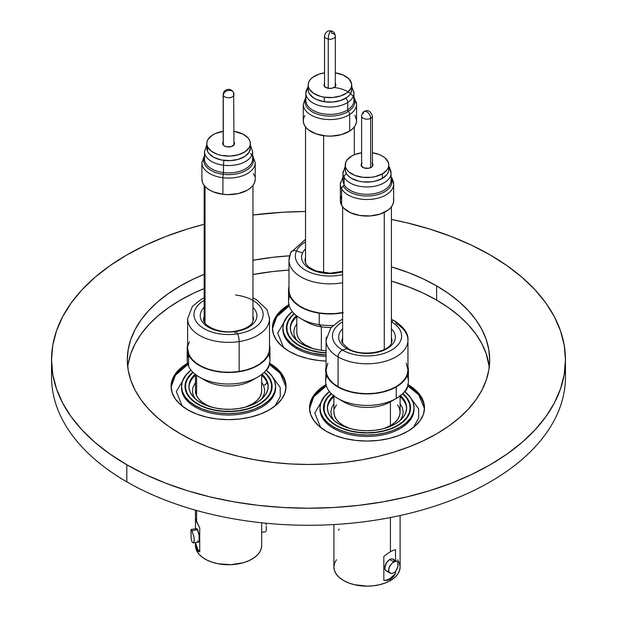 <?xml version="1.0" encoding="UTF-8"?>
<svg xmlns="http://www.w3.org/2000/svg" width="617" height="617" viewBox="0 0 617 617"><rect width="100%" height="100%" fill="white"/><g stroke="black" fill="none" stroke-linecap="round" stroke-linejoin="round"><path stroke-width="0.93" d="M272.444 328.645L276.709 316.791L289.219 305.916A57.489 33.195 0 0 0 272.444 328.645M288.031 315.58L277.665 333.057L283.581 347.587L277.665 333.057L288.031 315.58M171.094 387.16L175.359 375.306L187.869 364.431A57.489 33.195 0 0 0 171.094 387.16M269.22 364.593A5.229 3.016 -60 0 1 266.32 370.246A5.229 3.016 120 0 0 269.22 364.593M186.681 374.095L176.315 391.564L182.231 406.094L176.315 391.564L186.681 374.095M282.879 327.935L282.879 329.362A47.039 27.156 0 0 0 296.654 348.559L296.654 347.14A47.039 27.156 180 0 1 282.879 327.935A47.039 27.156 180 0 1 292.335 311.608L286.458 317.547L283.781 322.637L282.879 327.935L283.781 333.234L286.458 338.332L290.808 343.021L296.654 347.14L303.788 350.518L311.917 353.024L326.077 355.006A47.039 27.156 180 0 1 296.654 347.14L296.654 348.559A47.039 27.156 0 0 0 326.077 356.425M289.265 304.466L282.116 309.495L276.802 315.233L273.532 321.465L272.429 327.935L273.532 334.414L276.802 340.638L282.116 346.376L289.265 351.405A57.489 33.195 180 0 0 326.077 361.053L318.704 360.49L307.914 358.6L297.98 355.539L289.265 351.405A57.489 33.195 180 0 1 272.429 327.935A57.489 33.195 180 0 1 288.887 304.69M181.529 386.45L181.529 387.869A47.039 27.156 0 0 0 195.311 407.073L195.311 405.654A47.039 27.156 180 0 1 181.529 386.45A47.039 27.156 180 0 1 190.985 370.123L185.115 376.062L182.431 381.152L181.529 386.45L182.431 391.749L185.115 396.839L189.458 401.536L195.311 405.654L202.438 409.032L210.567 411.539L219.39 413.082L228.568 413.606L237.746 413.082L246.569 411.539L254.698 409.032L261.832 405.654L267.678 401.536L272.028 396.839L274.704 391.749L275.606 386.45L274.704 381.152L272.028 376.062L266.158 370.123A47.039 27.156 180 0 1 275.606 386.45A47.039 27.156 180 0 1 246.569 411.539A47.039 27.156 180 0 1 195.311 405.654L195.311 407.073A47.039 27.156 0 0 0 246.569 412.966A47.039 27.156 0 0 0 275.606 387.869A47.039 27.156 0 0 0 275.591 387.16M269.22 362.981L276.37 368.01L281.684 373.748L284.954 379.972L286.057 386.45L284.954 392.929L281.684 399.153L276.37 404.891L269.22 409.919L260.505 414.046L250.571 417.115L239.782 419.005L228.568 419.645L217.354 419.005L206.572 417.115L196.63 414.046L187.915 409.919A57.489 33.195 180 0 1 171.079 386.45A57.489 33.195 180 0 1 187.537 363.205M299.122 345.721A43.552 25.143 180 0 1 286.365 327.935A43.552 25.143 180 0 1 294.124 313.606L289.682 318.318L287.198 323.03L286.365 327.935L287.198 332.841L289.682 337.561L293.707 341.911L299.122 345.721L305.724 348.844L313.251 351.166L326.077 352.986A43.552 25.143 180 0 1 299.122 345.721M197.772 404.228A43.552 25.143 180 0 1 185.015 386.45A43.552 25.143 180 0 1 192.782 372.12L188.332 376.825L185.856 381.545L185.015 386.45L185.856 391.355L188.332 396.075L192.357 400.418L197.772 404.228L204.374 407.359L211.901 409.68L220.068 411.115L228.568 411.593L237.067 411.115L245.234 409.68L252.762 407.359L259.364 404.228L264.786 400.418L268.804 396.075L271.287 391.355L272.12 386.45A43.552 25.143 180 0 1 245.234 409.68A43.552 25.143 180 0 1 197.772 404.228M309.533 408.577L313.806 396.723L326.316 385.849A57.489 33.195 0 0 0 309.533 408.577M407.66 386.011A5.229 3.016 -60 0 1 404.76 391.664A5.229 3.016 120 0 0 407.66 386.011M325.128 395.512L314.763 412.981L320.678 427.512L314.763 412.981L325.128 395.512M319.976 407.868L319.976 409.287A47.039 27.156 0 0 0 333.751 428.491L333.751 427.072A47.039 27.156 180 0 1 319.976 407.868A47.039 27.156 180 0 1 329.432 391.54L323.555 397.471L320.879 402.569L319.976 407.868L320.879 413.166L323.555 418.257L327.905 422.953L333.751 427.072L340.885 430.45L349.014 432.957L357.837 434.499L367.015 435.024L376.193 434.499L385.016 432.957L393.145 430.45L400.271 427.072L406.125 422.953L410.475 418.257L413.151 413.166L414.053 407.868L413.151 402.569L410.475 397.471L404.598 391.54A47.039 27.156 180 0 1 414.053 407.868A47.039 27.156 180 0 1 385.016 432.957A47.039 27.156 180 0 1 333.751 427.072L333.751 428.491A47.039 27.156 0 0 0 385.016 434.383A47.039 27.156 0 0 0 414.053 409.287A47.039 27.156 0 0 0 414.038 408.577M407.667 384.399L414.817 389.427L420.131 395.165L423.401 401.389L424.504 407.868L423.401 414.346L420.131 420.57L414.817 426.308L407.667 431.337L398.952 435.463L389.011 438.533L378.229 440.422L367.015 441.062L355.801 440.422L345.011 438.533L335.077 435.463L326.362 431.337A57.489 33.195 180 0 1 309.526 407.868A57.489 33.195 180 0 1 325.984 384.622M336.219 425.645A43.552 25.143 180 0 1 323.462 407.868A43.552 25.143 180 0 1 331.221 393.538L326.779 398.243L324.295 402.963L323.462 407.868L324.295 412.773L326.779 417.493L330.805 421.835L336.219 425.645L342.821 428.776L350.348 431.098L358.516 432.532L367.015 433.011L375.514 432.532L383.681 431.098L391.209 428.776L397.811 425.645L403.225 421.835L407.251 417.493L409.727 412.773L410.567 407.868A43.552 25.143 180 0 1 383.681 431.098A43.552 25.143 180 0 1 336.219 425.645M565.041 368.395A256.965 148.358 180 0 1 413.629 512.303A256.965 148.358 180 0 1 126.801 481.831A256.965 148.358 0 0 0 406.834 513.992A256.965 148.358 0 0 0 565.465 376.933A256.965 148.358 0 0 0 565.041 368.395M126.801 464.763L126.801 481.831L126.801 464.763L145.481 474.542L165.742 483.211L187.367 490.7L210.166 496.924L233.905 501.829L258.369 505.369L283.311 507.506L308.5 508.215L333.689 507.506L358.631 505.369L383.095 501.829L406.834 496.924L429.633 490.7L451.258 483.211L471.519 474.542L490.199 464.763L507.135 453.973L522.159 442.281L535.124 429.794L545.906 416.637L554.398 402.924L560.529 388.803L564.223 374.403L565.465 359.858A256.965 148.358 180 0 1 406.834 496.924A256.965 148.358 180 0 1 126.801 464.763A256.965 148.358 180 0 1 51.535 359.858L52.777 374.403L56.471 388.803L62.602 402.924L71.094 416.637L81.876 429.794L94.841 442.281L109.865 453.973L126.801 464.763M490.199 254.96A256.965 148.358 180 0 1 565.465 359.858L564.223 345.319L560.529 330.92L554.398 316.791L545.906 303.086L535.124 289.928L522.159 277.434L507.135 265.742L490.199 254.96L471.519 245.18L451.258 236.504L429.633 229.023L406.834 222.799L391.402 219.436A256.965 148.358 180 0 1 490.199 254.96M436.612 300.117A181.182 104.605 0 0 0 391.402 281.074L409.156 287.113L423.439 293.222L436.612 300.117L436.612 285.895L436.612 300.117A181.182 104.605 0 0 1 489.266 366.976L486.204 353.68L481.877 343.723L475.892 334.052L468.288 324.773L459.148 315.973L448.551 307.721L436.612 300.117M288.98 270.092A181.182 104.605 0 0 0 252.955 274.519L273.154 271.488L288.98 270.092M128.189 363.829L130.796 353.68L135.123 343.723L141.108 334.052L148.712 324.773L157.852 315.973L168.449 307.721L180.388 300.117L193.561 293.222L204.181 288.563A181.182 104.605 0 0 0 127.734 366.976M180.388 433.828A181.182 104.605 180 0 1 127.318 359.858A181.182 104.605 180 0 1 204.181 274.334L193.561 279L180.388 285.895L168.449 293.499L157.852 301.744L148.712 310.552L141.108 319.83L135.123 329.493L130.796 339.45L128.189 349.608L127.318 359.858L128.189 370.115L130.796 380.265L135.123 390.222L141.108 399.893L148.712 409.171L157.852 417.979L168.449 426.224L180.388 433.828A181.182 104.605 180 0 0 377.835 456.503A181.182 104.605 180 0 0 489.682 359.858L488.811 370.115L486.204 380.265L481.877 390.222L475.892 399.893L468.288 409.171L459.148 417.979L448.551 426.224L436.612 433.828L423.439 440.723L409.156 446.839L393.908 452.114L377.835 456.503L361.092 459.958L343.846 462.457L326.262 463.961L308.5 464.462L290.738 463.961L273.154 462.457L255.908 459.958L239.165 456.503L223.092 452.114L207.844 446.839L193.561 440.723L180.388 433.828M252.955 260.289A181.182 104.605 180 0 1 289.55 255.831L273.154 257.266L252.955 260.289M391.402 266.853A181.182 104.605 180 0 1 436.612 285.895A181.182 104.605 180 0 1 489.682 359.858L488.811 349.608L486.204 339.45L481.877 329.493L475.892 319.83L468.288 310.552L459.148 301.744L448.551 293.499L436.612 285.895L423.439 279L409.156 272.884L391.402 266.853M264.361 372.12L268.804 376.825L271.287 381.545L272.12 386.45A43.552 25.143 180 0 0 264.361 372.12M402.801 393.538L407.251 398.243L409.727 402.963L410.567 407.868A43.552 25.143 180 0 0 402.801 393.538M305.531 211.515L283.311 212.217L252.955 215.009A256.965 148.358 180 0 1 305.531 211.515M204.181 224.28L187.367 229.023L165.742 236.504L145.481 245.18L126.801 254.96L109.865 265.742L94.841 277.434L81.876 289.928L71.094 303.086L62.602 316.791L56.471 330.92L52.777 345.319L51.535 359.858A256.965 148.358 180 0 1 204.181 224.28M51.535 359.858L51.535 376.933A256.965 148.358 0 0 0 126.801 481.831A256.965 148.358 180 0 1 51.959 368.395M269.598 363.205A57.489 33.195 180 0 1 286.057 386.45A57.489 33.195 180 0 1 250.571 417.115A57.489 33.195 180 0 1 187.915 409.919L180.766 404.891L175.452 399.153L172.182 392.929L171.079 386.45L172.182 379.972L175.452 373.748L180.766 368.01L187.915 362.981M408.045 384.622A57.489 33.195 180 0 1 424.504 407.868A57.489 33.195 180 0 1 389.011 438.533A57.489 33.195 180 0 1 326.362 431.337L319.213 426.308L313.899 420.57L310.629 414.346L309.526 407.868L310.629 401.389L313.899 395.165L319.213 389.427L326.362 384.399M424.488 408.577A57.489 33.195 0 0 0 407.714 385.849L418.704 394.757L424.488 408.577M408.901 395.512L418.634 408.847L418.727 417.933L413.351 427.512L418.727 417.933L418.634 408.847L408.901 395.512M333.751 428.491A47.039 27.156 0 0 0 382.046 435.024A47.039 27.156 0 0 0 413.621 412.935M286.049 387.16A57.489 33.195 0 0 0 269.267 364.431L280.257 373.339L286.049 387.16M270.454 374.095L280.195 387.43L280.28 396.515L274.904 406.094L280.28 396.515L280.195 387.43L270.454 374.095M195.311 407.073A47.039 27.156 0 0 0 243.599 413.606A47.039 27.156 0 0 0 275.182 391.517M384.26 349.461L384.26 212.402L384.26 349.461M340.36 200.594L341.633 205.361L341.633 188.81A26.654 15.386 180 0 1 340.36 184.113L340.36 200.664A26.654 15.386 0 0 0 341.633 205.361L343.7 208.13L350.425 212.711L359.672 215.456L370.038 215.958L379.941 214.122L387.877 210.243L390.715 207.705L392.636 204.906L393.577 201.936L393.499 198.921M391.055 177.387A3.486 2.707 -29 0 1 392.127 178.336A3.486 2.707 -29 0 1 392.397 179.424A26.654 15.386 180 0 1 393.669 184.113A26.654 15.386 180 0 1 371.125 199.322A26.654 15.386 180 0 1 341.633 188.81A3.486 2.707 -29 0 1 343.291 186.041A1.743 1.357 151 0 0 344.116 184.653A24.04 13.883 0 0 0 369.359 194.232A24.04 13.883 0 0 0 390.9 182.007M340.538 182.354A26.654 15.386 0 0 0 341.633 188.81A26.654 15.386 0 0 0 369.614 199.43A26.654 15.386 0 0 0 393.492 185.879M343.129 171.48A24.04 13.883 0 0 0 344.116 177.303L344.116 184.653L344.116 177.303A24.04 13.883 180 0 1 342.975 173.069L342.975 180.419A24.04 13.883 0 0 0 344.116 184.653A1.743 1.357 -29 0 1 343.291 186.041A24.911 14.384 180 0 0 374.079 195.442A24.911 14.384 180 0 0 391.055 177.881A24.911 14.384 180 0 1 374.079 195.442A24.911 14.384 180 0 1 343.291 186.041A3.486 2.707 151 0 0 341.633 188.81L341.633 205.361A26.654 15.386 0 0 0 371.125 215.873A26.654 15.386 0 0 0 393.669 200.664L393.669 184.113L392.127 178.344A3.486 2.707 151 0 0 392.057 178.22M389.543 167.446A4.358 3.386 151 0 0 388.787 166.613A4.358 3.386 -29 0 1 389.543 167.446A4.358 3.386 -29 0 1 389.913 168.834A24.04 13.883 180 0 1 391.055 173.069A24.04 13.883 180 0 1 370.724 186.781A24.04 13.883 180 0 1 344.116 177.303A4.358 3.386 -29 0 1 346.114 173.894M341.394 196.43L340.453 199.391M346.461 173.67A4.358 3.386 151 0 0 344.116 177.303A24.04 13.883 0 0 0 369.359 186.882A24.04 13.883 0 0 0 390.9 174.657M343.129 178.837A24.04 13.883 0 0 0 344.116 184.653A24.04 13.883 0 0 0 370.724 194.131A24.04 13.883 0 0 0 391.055 180.419L391.055 173.069L388.787 166.251M372.413 163.559A5.923 3.417 180 0 1 372.938 164.963A5.923 3.417 180 0 1 371.203 167.377L372.483 166.274L372.938 164.963L371.935 163.065M345.235 169.513L345.659 171.966L346.893 174.326L348.906 176.501L351.613 178.406L358.678 181.128L362.765 181.845L371.264 181.845L375.344 181.128L382.409 178.406A21.78 12.571 0 0 0 388.787 169.513L388.371 171.966L387.137 174.326L382.409 178.406L382.409 173.855A21.78 12.571 180 0 0 388.787 164.963A21.78 12.571 180 0 0 372.413 152.785L379.116 154.505L382.409 156.07L385.124 157.975L388.371 162.51L388.787 164.963L388.371 167.415L387.137 169.775L382.409 173.855A21.78 12.571 180 0 1 358.678 176.578A21.78 12.571 180 0 1 345.235 164.963A21.78 12.571 180 0 1 351.613 156.07L354.914 154.505L361.616 152.785A21.78 12.571 180 0 0 351.613 156.07L346.893 160.15L345.659 162.51L345.235 169.513A21.78 12.571 0 0 0 358.678 181.128A21.78 12.571 0 0 0 382.409 178.406L382.409 173.855L375.344 176.578L371.264 177.295L362.765 177.295L354.914 175.413L348.906 171.95L346.893 169.775L345.659 167.415L345.235 164.963M362.086 163.065L361.207 164.292L361.207 165.626L363.721 167.809L368.172 168.318L371.203 167.377A5.923 3.417 180 0 1 364.747 168.125A5.923 3.417 180 0 1 361.092 164.963A5.923 3.417 180 0 1 361.616 163.559M391.402 337.669A24.911 14.384 180 0 1 391.926 340.599C392.304 351.983 362.079 357.467 348.497 348.775C342.844 343.985 340.707 341.263 342.103 340.599A24.911 14.384 180 0 1 342.628 337.669M391.402 321.835A34.583 19.968 180 0 1 391.471 321.873A5.229 3.016 -60 0 1 394.865 321.041A5.229 3.016 120 0 0 391.471 321.873L391.471 321.873A34.583 19.968 180 0 1 391.471 350.109A34.583 19.968 180 0 1 342.558 350.109L346.985 348.69A28.328 16.351 0 0 1 342.628 328.807A28.328 16.351 0 0 0 346.985 348.69A4.358 2.514 -60 0 1 348.505 348.782A4.358 2.514 120 0 0 346.985 348.69A28.328 16.351 -0 0 0 384.368 350.047A28.328 16.351 -0 0 0 391.402 328.807M392.667 330.195A28.328 16.351 -0 0 1 383.273 350.518A28.328 16.351 -0 0 1 346.985 348.69L342.558 350.109A34.583 19.968 180 0 1 342.628 321.835A34.583 19.968 180 0 0 342.558 350.109A5.229 3.016 120 0 0 338.062 356.873A5.229 3.016 -60 0 1 342.558 350.109A34.583 19.968 180 0 0 391.471 350.109A34.583 19.968 180 0 0 391.471 321.873M394.865 321.041A5.229 3.016 -60 0 1 395.96 323.447A40.938 23.639 180 0 1 407.953 340.16A40.938 23.639 180 0 1 382.679 361.994A40.938 23.639 180 0 1 338.062 356.873A40.938 23.639 180 0 1 326.077 340.16L330.851 327.835L339.373 320.925L342.628 319.259M326.447 336.982A40.938 23.639 0 0 0 338.062 356.873L338.062 386.743L338.062 356.873A40.938 23.639 -0 0 0 380.095 362.557A40.938 23.639 -0 0 0 407.582 343.337M326.077 340.16L326.077 370.03A40.938 23.639 0 0 0 338.062 386.743L332.972 383.165L329.193 379.077L326.863 374.642L326.077 370.03L327.82 363.205M406.21 363.205L407.953 370.03L407.166 374.642L404.837 379.077L401.058 383.165L395.96 386.743L389.759 389.682L382.679 391.864L374.997 393.214L367.015 393.669L359.025 393.214L351.351 391.864L344.271 389.682L338.062 386.743A40.938 23.639 -0 0 0 382.679 391.864A40.938 23.639 -0 0 0 407.953 370.03L407.953 340.16C408.57 333.766 404.212 327.396 394.88 321.056L391.402 319.259M367.246 112.055L366.783 111.754A5.052 2.753 -117.4 0 0 364.454 111.399A5.052 2.753 62.6 0 1 366.783 111.754L367.246 112.055A5.052 2.753 62.6 0 1 370.624 118.348A5.052 2.753 -117.4 0 0 367.246 112.055L366.668 111.893L367.246 112.055M361.662 116.436A5.399 3.116 0 0 0 365.141 118.95A5.399 3.116 0 0 0 370.624 118.348A5.399 3.116 180 0 1 364.817 118.88A5.399 3.116 180 0 1 361.616 116.027L361.616 116.027C362.194 113.189 363.143 111.646 364.454 111.392C367.871 109.51 370.524 111.06 372.413 116.027A5.399 3.116 180 0 1 370.624 118.348L370.624 167.67L370.624 118.348A5.399 3.116 0 0 0 372.367 115.626M363.405 113.713A5.052 2.753 62.6 0 1 364.454 111.399M407.166 375.792A41.378 23.886 180 0 1 396.268 398.443L396.268 386.921L396.268 398.443A41.378 23.886 0 0 0 408.392 381.553L408.392 370.03A41.378 23.886 180 0 1 396.268 386.921A41.378 23.886 180 0 1 351.181 392.103A41.378 23.886 180 0 1 325.637 370.03A41.378 23.886 180 0 1 326.077 366.575L325.637 381.553A41.378 23.886 0 0 0 351.181 403.618A41.378 23.886 0 0 0 396.268 398.443L390.422 401.821L390.422 425.645A33.102 19.112 0 0 0 400.117 412.133L399.477 408.408L397.595 404.821M408.392 370.03L407.953 366.575A41.378 23.886 180 0 1 408.392 370.03L407.598 374.689L405.238 379.17L401.42 383.304L396.268 386.921L389.998 389.89L382.849 392.103L375.082 393.461L367.015 393.916L358.94 393.461L351.181 392.103L344.024 389.89L337.754 386.921L332.609 383.304L328.792 379.17L326.432 374.689L325.637 370.03M400.117 395.883L400.117 412.133L399.477 415.866L397.595 419.452L394.533 422.753L390.422 425.645A33.102 19.112 0 0 1 383.936 428.56L390.422 425.645L390.422 401.821L396.268 398.443A41.378 23.886 180 0 1 337.754 398.443A41.378 23.886 180 0 1 326.856 375.792M333.913 396.708A39.635 22.883 0 0 0 327.403 408.577M334.059 395.158L330.396 399.114L328.144 403.402L327.38 407.868L328.144 412.333L330.396 416.622L334.059 420.578L338.988 424.049L344.996 426.895L351.844 429.008L359.279 430.311L367.015 430.751L374.743 430.311L382.178 429.008L389.034 426.895L395.042 424.049A39.635 22.883 180 0 1 351.844 429.008A39.635 22.883 180 0 1 327.38 407.868A39.635 22.883 180 0 1 333.55 395.605M323.894 407.868L324.727 412.727L327.18 417.393L331.159 421.696L336.527 425.468L343.06 428.568L350.51 430.867L358.6 432.286L367.015 432.764L375.429 432.286L383.512 430.867L390.97 428.568L397.502 425.468L402.862 421.696L406.85 417.393L409.302 412.727L410.135 407.868L409.302 403.009L406.85 398.343L402.562 393.777A43.121 24.896 180 0 1 410.135 407.868A43.121 24.896 180 0 1 397.502 425.468L397.502 425.468A43.121 24.896 180 0 1 350.51 430.867A43.121 24.896 180 0 1 323.894 407.868A43.121 24.896 180 0 1 331.468 393.777L327.18 398.343L324.727 403.009L323.894 411.416M336.435 559.727L334.553 563.313L333.913 567.038A33.102 19.112 0 0 0 354.343 584.692A33.102 19.112 0 0 0 390.422 580.551L390.422 579.201L387.191 580.381L383.843 580.373A16.813 9.71 120 0 0 395.512 573.64L395.512 571.535L395.512 573.64L393.26 576.88L390.422 579.201L390.422 580.551A33.102 19.112 0 0 0 400.117 567.038L399.477 563.313L397.595 559.727M395.512 549.716L395.512 560.575L395.512 549.716L393.376 550.287M390.422 551.745L393.253 550.341L390.422 551.745L390.422 517.547L390.422 551.745L387.183 553.842L390.422 551.745M389.682 559.503A6.795 3.926 120 0 0 385.239 565.488A6.795 3.926 120 0 0 386.281 570.933L385.239 569.73L384.877 567.825L386.281 563.09L389.682 559.503L393.808 561.886L389.682 559.503L391.517 558.863L393.075 559.164A6.795 3.926 120 0 0 389.682 559.503M394.394 561.246L393.075 559.164L396.986 561.424L394.726 561.439L391.903 563.329L395.582 561.208L396.986 561.424L397.872 562.527L397.872 566.776L395.59 571.45L393.808 572.977L391.001 573.509L389.003 571.905L388.571 569.954L389.512 566.483L391.903 563.329L388.995 567.655L388.679 570.995L389.512 572.645L391.001 573.509L393.808 572.977L395.59 571.45L397.502 568.026L398.181 564.401L397.502 561.871M383.843 556.457L387.183 553.842L383.843 556.457L383.843 580.373L383.843 556.457M333.913 524.558L333.913 567.038L334.553 570.771L336.435 574.35L339.489 577.659L343.607 580.551L348.62 582.926L354.343 584.692L367.015 586.15L373.47 585.78L379.679 584.692L385.401 582.926L390.422 580.551L394.533 577.659L397.595 574.35L399.477 570.771L400.117 567.038L400.117 515.534M400.472 395.605A39.635 22.883 180 0 1 406.649 407.868A39.635 22.883 180 0 1 395.042 424.049L399.97 420.578L403.634 416.622L405.886 412.333L406.649 407.868L405.886 403.402L403.634 399.114L399.97 395.158M406.626 408.577A39.635 22.883 0 0 0 400.117 396.708M333.758 420.316L331.56 416.205L330.866 412.133L331.56 408.061L333.913 403.749M400.117 403.749L402.469 408.061L403.163 412.133L402.469 416.205L400.271 420.316M336.435 404.821L334.553 408.408M333.913 412.133L334.553 415.866L336.435 419.452L339.489 422.753L343.607 425.645L350.094 428.56A33.102 19.112 0 0 1 333.913 412.133L333.913 395.883M337.754 398.443L343.607 401.821A33.102 19.112 0 0 0 390.422 401.821A33.102 19.112 180 0 1 341.008 400.132M339.227 529.07L338.509 530.288M383.843 580.373L386.666 580.065L389.682 578.777L395.512 573.64L393.26 576.88L390.422 579.201L387.191 580.381M387.838 571.234L387.013 571.203M205.014 323.023L205.014 186.45L205.014 323.023M201.921 178.984L202.337 181.992L203.772 184.892L206.155 187.576L209.402 189.943L213.382 191.895L222.914 194.286A26.654 15.386 0 0 0 255.222 179.246L255.222 162.703A26.654 15.386 180 0 1 222.914 177.735L222.914 194.286L228.105 194.633L238.339 193.568L247.085 190.314L250.471 188.015L253.016 185.378L254.62 182.509L255.222 179.516M204.551 158.376A24.04 13.883 0 0 0 223.47 172.567L223.285 174.295A24.911 14.384 180 0 0 248.396 168.942A24.911 14.384 180 0 0 250.625 153.548A24.911 14.384 180 0 1 248.396 168.942A24.911 14.384 180 0 1 223.285 174.295A3.486 0.602 97.1 0 0 222.914 177.735A26.654 15.386 0 0 0 255.199 163.397M201.944 162.001A26.654 15.386 0 0 0 222.914 177.735A3.486 0.602 -82.9 0 1 223.285 174.295A24.911 14.384 180 0 1 204.528 156.463A24.911 14.384 180 0 0 223.285 174.295L223.47 172.567A24.04 13.883 0 0 0 252.608 159.001L252.608 151.651A24.04 13.883 180 0 1 223.47 165.217L223.47 172.567L223.47 165.217A24.04 13.883 0 0 0 252.584 152.283M224.048 160.397A4.358 0.756 97.1 0 0 223.47 165.217A4.358 0.756 -82.9 0 1 223.94 160.875M254.798 176.508L253.363 173.608M204.551 151.026A24.04 13.883 0 0 0 223.47 165.217A24.04 13.883 180 0 1 204.528 151.651L206.795 144.833M204.528 151.651L204.528 159.001A24.04 13.883 0 0 0 223.47 172.567A24.04 13.883 0 0 0 252.584 159.633M201.913 162.703L201.913 179.246A26.654 15.386 0 0 0 222.914 194.286L222.914 177.735A26.654 15.386 180 0 1 201.913 162.703L204.528 155.283M233.966 142.141A5.923 3.417 180 0 1 234.29 142.658L234.29 144.432L234.29 142.658A5.923 3.417 180 0 1 234.491 143.545A5.923 3.417 180 0 1 229.339 146.939A5.923 3.417 180 0 1 222.845 144.432L223.871 145.627L226.663 146.784L231.19 146.615L234.175 144.64L234.475 143.321L233.882 142.033M207.536 146.8A21.78 12.571 180 0 1 206.795 143.545A21.78 12.571 180 0 1 223.169 131.367L215.31 133.573L212.194 135.254L207.944 139.504L206.98 141.902L206.842 144.37L207.536 146.8L207.536 151.35L207.536 146.8L211.292 151.196L217.678 154.435L221.572 155.453L229.994 156.093L238.201 154.821L244.941 151.836L249.191 147.586L250.163 145.188L250.301 142.72L249.6 140.29A21.78 12.571 180 0 1 250.348 143.545A21.78 12.571 180 0 1 231.414 156.008A21.78 12.571 180 0 1 207.536 146.8M233.966 131.367A21.78 12.571 180 0 1 249.6 140.29L248.096 137.984L242.928 134.09L233.966 131.367M206.795 143.545L206.795 148.095A21.78 12.571 0 0 0 207.536 151.35L206.795 148.041M250.348 148.041L249.191 152.137L244.941 156.386L238.201 159.371L229.994 160.644L221.572 160.004L214.207 157.551L209.04 153.656L207.536 151.35A21.78 12.571 0 0 0 231.414 160.559A21.78 12.571 0 0 0 250.348 148.095L250.348 143.545M223.439 141.833L222.698 143.098L222.845 144.432A5.923 3.417 180 0 1 222.644 143.545A5.923 3.417 180 0 1 223.169 142.141M235.015 333.026A4.358 0.918 81.2 0 1 235.47 331.198C219.212 334.429 201.921 324.951 203.656 319.182A24.911 14.384 180 0 1 204.181 316.251M235.54 295.019A34.583 19.968 180 0 1 263.135 313.991A34.583 19.968 180 0 1 237.522 333.859L235.902 331.506A28.328 16.351 0 0 1 206.009 325.599A28.328 16.351 0 0 1 204.181 307.389A28.328 16.351 0 0 0 206.009 325.599A28.328 16.351 0 0 0 235.902 331.506A4.358 0.918 -98.8 0 0 235.47 331.198A4.358 0.918 81.2 0 1 235.902 331.506A28.328 16.351 -0 0 0 252.955 307.389A28.328 16.351 -0 0 1 235.902 331.506L237.522 333.859A34.583 19.968 180 0 1 198.597 324.534A34.583 19.968 180 0 1 204.181 300.417M269.506 348.512L269.159 351.698L267.338 356.21L264.022 360.428L259.348 364.2L253.494 367.362L246.677 369.814L239.165 371.442L239.165 341.571L239.165 371.442A40.938 23.639 -0 0 0 269.506 348.613L269.506 318.742A40.938 23.639 180 0 1 239.165 341.571A5.229 1.103 -98.8 0 0 237.522 333.859A5.229 1.103 81.2 0 1 239.165 341.571A40.938 23.639 -0 0 0 269.444 317.439M187.691 320.038A40.938 23.639 0 0 0 239.165 341.571A40.938 23.639 180 0 1 187.63 318.742L187.63 348.613A40.938 23.639 0 0 0 239.165 371.442L231.244 372.198L223.223 372.051L215.41 370.994L208.099 369.082L201.574 366.382L196.09 363.004L191.848 359.071L189.026 354.729L187.63 348.505M187.977 345.528L189.373 341.795M252.955 300.417A34.583 19.968 180 0 1 261.986 319.722A34.583 19.968 180 0 1 237.522 333.859A34.583 19.968 180 0 1 198.821 324.758A34.583 19.968 180 0 1 203.548 300.788M252.955 316.251A24.911 14.384 180 0 1 253.479 319.182L252.538 322.382C252.06 323.624 248.512 328.714 235.478 331.198M233.635 92.774A5.052 4.034 159.9 0 0 228.907 90.444L228.228 90.529L228.907 90.444A5.052 4.034 -20.1 0 1 233.635 92.774A5.052 4.034 -20.1 0 1 233.851 93.969A5.399 3.116 180 0 1 233.966 94.609A5.399 3.116 180 0 1 229.131 97.71A5.399 3.116 180 0 1 223.285 95.257A5.052 4.034 -20.1 0 1 228.228 90.529A5.052 4.034 159.9 0 0 223.285 95.257A5.399 3.116 180 0 1 223.169 94.609C223.339 89.041 230.827 87.043 233.658 92.835L233.966 144.949M223.192 94.332A5.399 3.116 0 0 0 223.285 95.257L223.285 145.088L223.285 95.257A5.399 3.116 0 0 0 228.892 97.725A5.399 3.116 0 0 0 233.951 94.887M228.907 90.444L228.228 90.529L228.907 90.444M269.945 348.613A41.378 23.886 180 0 0 269.506 345.158L269.59 351.729L267.747 356.294L264.4 360.559L259.68 364.362L253.757 367.562L246.869 370.038L239.28 371.689L231.275 372.452L223.169 372.298L215.271 371.233L207.883 369.298L201.289 366.575L195.743 363.158L191.463 359.179L188.601 354.798L188.601 366.321A41.378 23.886 0 0 0 233.966 383.82A41.378 23.886 0 0 0 269.945 360.135L269.945 348.613A41.378 23.886 180 0 1 233.966 372.298A41.378 23.886 180 0 1 188.601 354.798A41.378 23.886 180 0 1 187.19 348.613A41.378 23.886 180 0 1 187.63 345.158L187.283 350.178L188.601 354.798L188.601 366.321A41.378 23.886 180 0 1 188.416 354.374M268.727 354.374A41.378 23.886 180 0 1 257.829 377.026A41.378 23.886 180 0 1 199.314 377.026A41.378 23.886 180 0 1 188.601 366.321A41.378 23.886 0 0 1 187.19 360.135L187.19 348.613M199.314 377.026L205.16 380.404A33.102 19.112 0 0 0 251.975 380.404L257.829 377.026M195.466 390.63L196.599 395.667L196.599 375.298L196.599 395.667A33.102 19.112 0 0 0 211.646 407.143M254.574 378.715A33.102 19.112 180 0 1 202.561 378.715M261.67 390.638L261.384 393.214L259.911 396.862L257.235 400.271L253.456 403.317L245.497 407.143A33.102 19.112 0 0 0 261.67 390.715L261.67 374.465M268.179 387.16A39.635 22.883 0 0 0 266.853 381.954L266.853 380.527A39.635 22.883 180 0 1 268.202 386.45A39.635 22.883 180 0 1 233.743 409.14A39.635 22.883 180 0 1 190.283 392.373A39.635 22.883 180 0 1 188.933 386.45A39.635 22.883 180 0 1 195.111 374.187L191.039 379.093L189.272 383.465L189.018 387.946L190.283 392.373L193.021 396.569L197.124 400.379L202.438 403.657L208.754 406.264L215.827 408.115L223.393 409.14L231.159 409.287L238.825 408.554L246.098 406.973L252.692 404.605L258.369 401.536L262.888 397.888L266.097 393.808L267.863 389.435L268.117 384.954L266.853 380.527L262.032 374.187A39.635 22.883 180 0 1 266.853 380.527L266.853 381.954A3.486 2.746 -24.9 0 1 263.482 385.317A3.486 2.746 155.1 0 0 266.853 381.954A39.635 22.883 0 0 0 261.67 375.29M195.466 375.29A39.635 22.883 0 0 0 188.956 387.16M186.92 392.89L186.92 393.808L186.92 392.89A43.121 24.896 180 0 1 185.447 386.45A43.121 24.896 180 0 1 193.021 372.36L187.738 378.445L185.817 383.203L185.54 388.078L186.92 392.89A43.121 24.896 180 0 0 234.198 411.13A43.121 24.896 180 0 0 271.688 386.45A43.121 24.896 180 0 0 270.215 380.01L271.596 384.823L271.318 389.697L269.398 394.456L265.912 398.898L260.983 402.862L254.813 406.202L247.641 408.778L239.728 410.498L231.39 411.292L222.938 411.13L214.708 410.02L207.011 408.007L200.139 405.168L194.363 401.605L189.897 397.464L186.92 392.89M195.473 542.544L197.602 549.061L199.738 551.899L197.98 551.112L196.599 549.215L195.473 542.544L195.466 545.621A33.102 19.112 0 0 0 196.599 550.572L195.473 542.69A16.813 3.555 -98.8 0 0 199.738 551.899L199.738 527.975L195.473 518.774L195.473 528.792L195.473 518.774L196.599 521.766L196.599 510.483L196.599 521.766L199.738 527.975L199.738 551.899L197.98 551.112L196.599 549.215L196.599 550.572A33.102 19.112 0 0 0 232.887 564.57A33.102 19.112 0 0 0 261.67 545.621L261.67 522.8M193.214 542.891L198.643 542.05A6.795 1.435 -98.8 0 0 199.276 537.214A6.795 1.435 -98.8 0 0 197.602 529.787A6.795 1.435 -98.8 0 0 196.568 528.622L191.139 529.463L191.972 530.659L197.602 529.787L191.972 530.659L194.1 537.5L194.1 541.749L193.129 542.898L191.972 541.757L191.17 538.687L190.915 529.91L191.378 529.617L192.334 531.499L194.1 537.5L194.262 540.916L193.507 542.759M266.12 523.686L266.22 525.013L266.12 523.686M266.289 526.34L266.336 528.769L266.289 526.34M266.289 530.589L266.336 528.769L266.289 530.589M195.466 545.536L196.599 550.572L198.882 554.074L202.307 557.259L206.741 559.989L212.017 562.172L217.932 563.722L230.735 564.694L243.206 562.766L248.72 560.784L253.456 558.223L257.235 555.177L259.911 551.768L261.384 548.12L261.67 545.544M264.115 372.36A43.121 24.896 180 0 1 270.215 380.01L267.238 375.437L264.115 372.36M195.311 398.898L193.653 396.122L192.496 392.08L192.728 387.993L195.466 382.332M261.67 382.332L263.482 385.317L264.639 389.35L264.408 393.445L261.824 398.898M195.466 374.465L195.466 390.715A33.102 19.112 0 0 0 196.599 395.667L198.882 399.168L202.307 402.353L206.741 405.084L212.017 407.266M195.982 529.71L196.36 528.73L197.263 529.155L199.067 535.402L199.067 541.564L198.281 541.911L197.602 540.885M191.023 529.556L191.17 538.687L191.972 541.757L193.129 542.898M323.609 135.686L323.609 272.776L323.609 135.686M304.829 115.533L303.556 118.464L303.294 121.472L304.058 124.457L305.808 127.303L308.492 129.894L316.197 133.928L325.984 135.956L331.198 136.102L341.294 134.653L349.654 131.082L349.654 114.531A26.654 15.386 180 0 1 320.316 118.541A26.654 15.386 180 0 1 303.263 104.188L303.263 120.731A26.654 15.386 0 0 0 320.316 135.092A26.654 15.386 0 0 0 349.654 131.082L352.77 128.66L355.006 125.93L356.279 123.007L356.541 119.991L354.829 115.263M303.518 106.301A26.654 15.386 0 0 0 322.051 118.888A26.654 15.386 0 0 0 349.654 114.531A3.486 2.106 -122.5 0 0 348.358 111.392A24.911 14.384 180 0 1 317.948 114.338A24.911 14.384 180 0 1 305.878 97.949A24.911 14.384 180 0 0 317.948 114.338A24.911 14.384 180 0 0 348.358 111.392A1.743 1.057 57.5 0 1 347.718 109.818A24.04 13.883 0 0 0 353.726 98.581M306.101 95.049A24.04 13.883 0 0 0 322.822 106.402A24.04 13.883 0 0 0 347.718 102.468L347.718 109.818L347.718 102.468A24.04 13.883 180 0 1 321.256 106.085A24.04 13.883 180 0 1 305.878 93.136L305.878 100.494A24.04 13.883 0 0 0 321.256 113.435A24.04 13.883 0 0 0 347.718 109.818A1.743 1.057 -122.5 0 0 348.358 111.392A24.911 14.384 180 0 0 353.556 97.177A24.911 14.384 180 0 0 334.638 87.599A24.911 14.384 180 0 1 353.556 97.177A24.911 14.384 180 0 1 348.358 111.392A3.486 2.106 57.5 0 1 349.654 114.531A26.654 15.386 0 0 0 356.317 102.067M308.138 86.318L305.878 93.136A24.04 13.883 180 0 1 308.138 87.259M345.782 98.196A4.358 2.63 57.5 0 1 347.718 102.468A4.358 2.63 -122.5 0 0 346.114 98.558M351.698 86.318L353.957 93.136A24.04 13.883 180 0 1 347.718 102.468A24.04 13.883 0 0 0 353.726 91.231M306.101 102.399A24.04 13.883 0 0 0 322.822 113.752A24.04 13.883 0 0 0 347.718 109.818A24.04 13.883 0 0 0 353.957 100.494L353.957 93.136M349.654 131.082A26.654 15.386 0 0 0 356.572 120.731L356.572 104.188A26.654 15.386 180 0 1 349.654 114.531L349.654 131.082M324.604 83.519L324.01 84.807L324.789 86.742L328.383 88.331A5.923 3.417 180 0 1 323.994 85.03A5.923 3.417 180 0 1 324.519 83.627M351.698 85.03A21.78 12.571 180 0 0 335.555 72.883A21.78 12.571 180 0 0 335.316 72.852L343.175 75.058L348.775 78.745L351.505 83.388L351.644 85.856L350.95 88.285L347.194 92.681L340.808 95.92L332.764 97.494L324.28 97.177L324.28 101.728A21.78 12.571 0 0 0 351.698 89.581L351.698 85.03A21.78 12.571 180 0 1 324.28 97.177L320.285 96.306L313.544 93.321L309.294 89.072L308.33 86.673L308.184 84.205L308.886 81.776L310.39 79.47L312.642 77.38L319.028 74.14L324.519 72.852A21.78 12.571 180 0 0 308.138 85.03L308.138 89.581A21.78 12.571 0 0 0 324.28 101.728L316.66 99.561L313.544 97.872L309.294 93.622L308.33 91.223L308.184 88.763M351.698 89.527L350.95 92.835L349.446 95.141L347.194 97.239L340.808 100.471L332.764 102.044L324.28 101.728L324.28 97.177A21.78 12.571 180 0 1 308.138 85.03M335.316 83.627A5.923 3.417 180 0 1 335.841 85.03A5.923 3.417 180 0 1 328.383 88.331L331.823 88.27L334.615 87.113L335.825 85.254L335.046 83.318M305.531 248.882A28.328 16.351 -0 0 0 302.561 252.962A28.328 16.351 0 0 0 312.025 269.876A28.328 16.351 0 0 0 342.628 271.812A28.328 16.351 0 0 1 312.025 269.876A28.328 16.351 0 0 1 302.561 252.962L296.515 250.895A34.583 19.968 180 0 1 305.531 241.91M296.515 250.895A34.583 19.968 180 0 0 306.904 270.963A34.583 19.968 180 0 0 342.628 274.634A34.583 19.968 180 0 1 306.904 270.963A34.583 19.968 180 0 1 296.515 250.895A5.229 4.118 -155.1 0 0 290.723 252.6A5.229 4.118 24.9 0 1 296.515 250.895L302.561 252.962M289.196 262.672A40.938 23.639 0 0 0 342.628 282.694A40.938 23.639 180 0 1 288.98 260.227A40.938 23.639 180 0 1 290.376 254.111A5.229 4.118 24.9 0 1 290.723 252.6M305.531 239.334L290.676 252.692L288.98 260.227L288.98 290.098A40.938 23.639 0 0 0 342.628 312.572M343.075 312.48L335.262 313.536L327.241 313.683L319.321 312.935L311.809 311.3L304.999 308.855L299.137 305.685L294.463 301.921L291.147 297.695L289.327 293.183L288.98 290.005M342.628 271.349L329.987 273.208L315.95 270.925L309.325 267.477L307.027 265.372L305.423 262.796L305.006 260.667A24.911 14.384 180 0 1 305.531 257.736M330.967 30.943A5.052 1.28 -79.3 0 1 331.591 33.133A5.399 3.116 180 0 1 335.316 36.102A5.399 3.116 180 0 1 328.244 39.064A5.052 1.28 -79.3 0 1 329.81 32.161L330.026 31.783A5.052 1.28 -79.3 0 1 330.967 30.943A5.052 1.28 100.7 0 0 330.026 31.783L329.81 32.161A5.052 1.28 100.7 0 0 328.244 39.064A5.399 3.116 0 0 0 335.309 36.303M324.527 35.894A5.399 3.116 0 0 0 328.244 39.064L328.244 88.308L328.244 39.064A5.399 3.116 180 0 1 324.519 36.102L324.519 86.434M329.81 32.161L330.226 31.883L329.81 32.161M343.214 312.719L335.316 313.783L327.211 313.937L319.205 313.174A41.378 23.886 180 0 1 288.54 290.098A41.378 23.886 180 0 1 288.98 286.643L288.895 293.222L290.738 297.78L294.085 302.045L298.813 305.847L304.729 309.048L311.616 311.523L319.205 313.174L319.205 324.696L319.205 313.174A41.378 23.886 180 0 0 342.628 312.834M288.54 290.098L288.54 301.62A41.378 23.886 0 0 0 319.205 324.696A41.378 23.886 180 0 1 300.656 318.511A41.378 23.886 180 0 1 289.766 295.859M300.656 318.511L306.51 321.889A33.102 19.112 0 0 0 321.349 326.84L319.205 324.696L321.349 326.84A33.102 19.112 180 0 1 303.911 320.2M321.349 350.279L321.349 326.84L321.349 350.279M296.816 315.958L296.816 332.201A33.102 19.112 0 0 0 312.996 348.628M326.077 350.711A39.635 22.883 180 0 1 319.66 350.04L326.077 350.711M318.758 351.983A43.121 24.896 180 0 1 286.797 327.935A43.121 24.896 180 0 1 294.371 313.845L291.247 316.93L288.27 321.496L286.89 326.308L287.167 331.182L289.088 335.941L292.574 340.383L297.502 344.348L303.672 347.687L310.845 350.263L318.758 351.983A43.121 24.896 180 0 0 326.077 352.731L318.758 351.983M296.461 315.673L291.633 322.012L290.368 326.439L290.622 330.92L292.389 335.293L295.597 339.381L300.117 343.021L305.793 346.091L312.387 348.458L319.66 350.04A39.635 22.883 180 0 1 290.283 327.935A39.635 22.883 180 0 1 296.461 315.673M296.816 316.776A39.635 22.883 0 0 0 290.306 328.645M296.661 340.383L294.078 334.931L293.846 330.843L295.003 326.802L296.816 323.817M296.816 332.123L297.101 334.699L298.574 338.347L301.25 341.756L305.029 344.803L312.989 348.628M331.159 327.473A33.102 19.112 180 0 1 321.349 326.84A33.102 19.112 0 0 0 331.159 327.473M333.134 325.437A41.378 23.886 180 0 1 319.205 324.696A41.378 23.886 0 0 0 333.134 325.437M275.606 386.45L275.591 387.206M414.053 407.868L414.03 408.624M565.465 359.858L565.465 376.933M342.628 206.872L342.628 342.983M391.402 206.872L391.402 342.983M392.127 178.344L391.055 176.701M342.975 176.701L340.36 184.113M345.235 166.251L342.975 173.069M388.787 164.963L388.787 169.513M361.616 166.366L361.616 116.027M372.413 166.366L372.413 116.027M410.135 407.868L410.135 411.416M386.281 570.933L390.191 573.193M204.181 185.455L204.181 321.565M252.955 185.455L252.955 321.565M255.222 162.703L252.608 155.283M252.608 151.651L250.348 144.833M269.506 318.742L266.937 309.541L256.325 299.577L252.955 297.841M204.181 297.841L200.857 299.546L192.35 306.487L187.63 318.742M223.169 144.949L223.169 94.609M271.688 386.558L271.688 389.998M261.67 532.301L266.004 531.63M195.466 510.166L195.466 528.792M185.447 386.55L185.447 389.998M354.305 126.94L354.305 154.751M305.531 126.94L305.531 263.05M305.878 96.769L303.263 104.188M353.957 96.769L356.572 104.188M335.316 86.434L335.316 36.102C334.9 32.94 333.442 31.228 330.959 30.943C330.403 30.657 325.722 30.094 324.519 36.102M286.797 328.043L286.797 331.483"/></g></svg>
